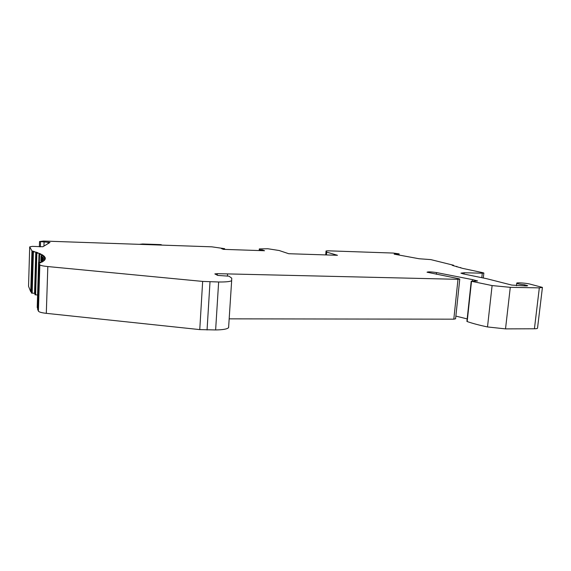 <?xml version="1.0" encoding="UTF-8"?>
<svg xmlns="http://www.w3.org/2000/svg" width="571" height="571" viewBox="0 0 571 571"><rect width="100%" height="100%" fill="white"/><g stroke="black" fill="none" stroke-linecap="round" stroke-linejoin="round"><path stroke-width="0.86" d="M44.517 256.557L43.896 255.951L41.033 255.651L43.275 255.465L41.954 254.623L38.999 254.352L41.048 254.145L39.235 253.324L36.209 253.067L38.057 252.853L35.787 252.047L32.69 251.811L34.353 251.59L31.947 250.89L29.699 246.893L32.376 246.365L42.882 246.751L49.991 242.454L39.535 241.54L43.446 241.048L211.755 246.822L224.639 248.678L221.434 248.571L223.382 249.356L264.544 250.733L262.325 249.948L259.241 249.841L259.334 248.906L267.92 248.756L279.169 250.512L288.719 253.717L337.461 255.294L326.683 252.111L326.041 250.962L327.882 250.812L393.291 253.06L399.143 253.867L394.14 254.145L419.121 258.756L430.777 259.598L453.624 265.265L452.189 265.329L462.489 268.349L482.566 272.631L483.844 273.017L482.288 273.202L464.223 272.745L460.94 273.152L463.081 273.859L486.713 278.698L511.78 285.079L526.148 285.95L527.725 285.714L524.578 284.808C520.124 284.322 517.519 283.801 516.762 283.245C515.906 282.388 525.755 283.009 529.824 284.058L542.429 287.406L539.324 287.863L510.281 287.334L492.102 285.571L471.51 281.296L477.584 280.953L472.581 279.64L436.522 272.574C431.312 271.796 428.15 271.668 427.029 272.203L458.442 278.641L459.769 279.076L457.992 279.319L217.401 273.666L214.846 273.902L217.708 275.415L228.985 276.186L231.74 278.163L231.662 280.611C230.391 281.61 226.045 282.067 218.643 281.988L202.655 281.41L47.821 266.557C43.246 266.093 40.591 265.529 39.842 264.851L38.999 263.374L40.798 262.631L38.607 262.26L41.804 262.153L43.232 261.311L40.884 260.947L43.888 260.819L44.731 259.969L42.225 259.627L45.052 259.477L45.316 258.627L42.682 258.299L45.309 258.135L45.03 257.285L42.268 256.971L44.509 256.8M45.03 257.285L45.002 258.142M31.947 250.89L30.741 291.817L28.55 286.271L29.699 246.893M30.741 291.817L31.498 292.095M35.787 252.047L34.538 293.33L31.469 293.059M34.538 293.33L34.981 293.53M37.6 295L34.945 294.722M37.629 307.705L37.215 307.541M228.814 324.321L228.6 327.626C227.308 329.06 222.983 329.838 215.631 329.945L199.764 329.603L46.308 313.336C41.769 312.822 39.135 312.101 38.407 311.174L37.586 309.132L38.999 263.374M459.762 279.162L455.587 318.782L453.809 319.175L229.171 318.854M467.178 318.911L455.865 316.098M542.407 287.57L537.539 328.032C537.668 328.503 536.633 328.746 534.427 328.775L505.521 328.882L487.506 326.947C479.19 325.185 472.417 323.386 467.178 321.552L466.914 321.345M398.016 254.024L397.937 254.844M396.709 253.909L396.645 254.609M524.578 284.808L524.442 285.914M472.581 279.64L472.431 281.06M227.551 274.258L227.444 275.914M39.235 253.324L39.206 254.281M41.954 254.623L41.926 255.537M43.896 255.951L43.867 256.829M44.074 241.926L43.938 246.122M139.438 244.338L142.6 243.988L160.901 244.616L162.085 245.116M224.639 248.678L224.589 249.399M262.325 249.948L262.275 250.655M259.241 249.841L259.191 250.548M326.683 252.111L326.455 254.937M42.761 257.071L42.725 258.249M398.972 253.931L398.872 255.016M453.46 265.301L453.417 265.758M456.693 266.386L456.65 266.771M482.288 273.202L481.803 277.692M464.223 272.745L464.08 274.066M526.862 285.379L526.797 285.943M539.324 287.863L534.427 328.775M510.281 287.334L505.521 328.882M492.102 285.571L487.506 326.947M471.51 281.296L467.178 321.552M436.522 272.574L436.351 274.266M457.992 279.319L453.809 319.175M217.401 273.666L217.301 275.201M231.662 280.611L228.6 327.626M218.643 281.988L215.631 329.945M210.007 281.831L207.059 329.974M202.655 281.41L199.764 329.603M47.821 266.557L46.308 313.336M39.784 264.773L38.35 311.067M33.411 251.925L32.176 293.223M36.865 253.174L35.595 294.886M39.599 254.459L39.363 262.153M41.576 255.758L41.419 260.847M48.121 242.168L48.071 243.646M40.541 241.747L40.384 246.865M326.041 250.962L325.72 254.916M38.885 262.339L37.486 307.683M41.212 261.033L41.176 262.153M42.611 259.719L42.575 260.84M43.118 258.392L43.082 259.527M399.143 253.888L399.036 255.051M453.624 265.279L453.567 265.808M456.821 266.364L456.771 266.807M460.697 267.499L460.661 267.885M483.844 273.081L483.302 277.998M516.762 283.245L516.47 285.736M471.232 281.175L466.907 321.394M39.842 264.851L38.407 311.174M32.69 251.811L31.462 293.087M36.209 253.067L34.938 294.75M38.999 254.352L38.757 262.189M41.033 255.651L40.884 260.947M42.268 256.971L42.147 260.84M39.535 241.54L39.37 246.808M38.607 262.26L37.215 307.576M42.225 259.627L42.19 260.84M42.682 258.299L42.639 259.534"/></g></svg>
